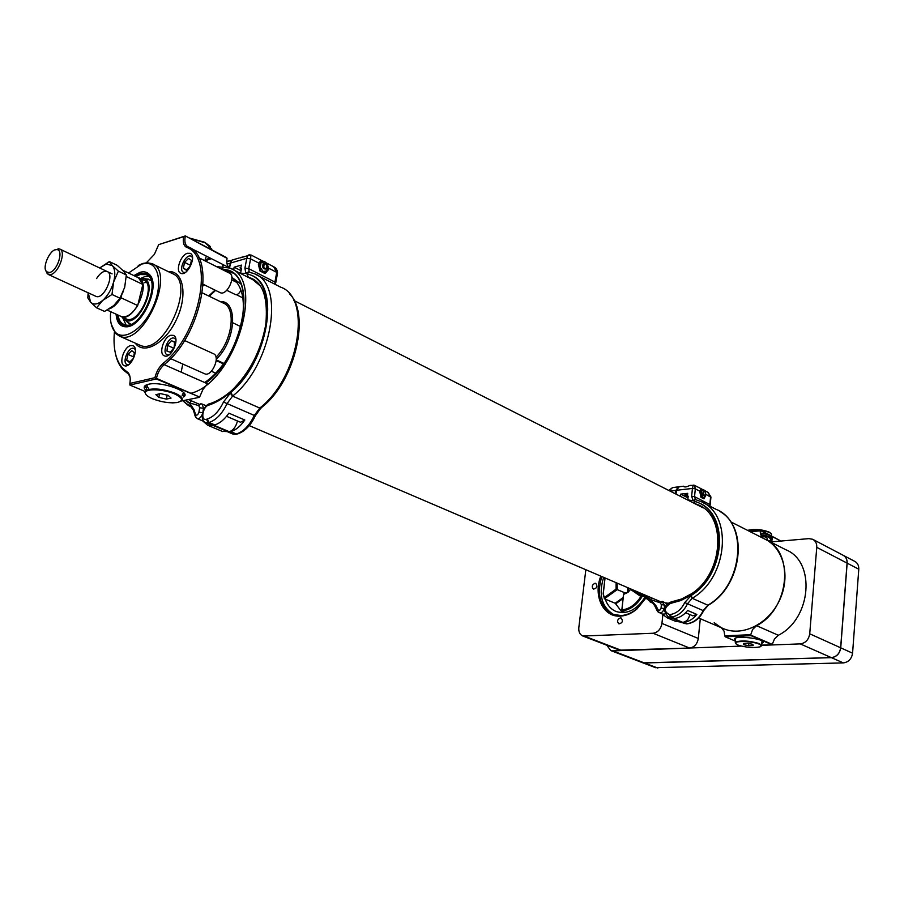 <?xml version="1.0" encoding="UTF-8"?>
<svg xmlns="http://www.w3.org/2000/svg" width="904" height="904" viewBox="0 0 904 904"><rect width="100%" height="100%" fill="white"/><g stroke="black" fill="none" stroke-linecap="round" stroke-linejoin="round"><path stroke-width="1.36" d="M233.435 280.748L235.232 280.342M209.242 296.252L215.604 290.399M722.454 628.212L724.127 628.924C743.28 636.778 769.44 623.263 780.005 599.239C790.83 575.317 783.192 547.304 764.298 538.841L730.545 521.732M184.167 394.675L184.789 394.619M190.913 393.285C234.678 382.618 266.171 279.46 229.865 268.047L216.463 266.601M205.829 383.013C242.645 356.978 257.685 279.585 228.746 270.251L220.237 268.499M234.554 279.664L232.396 280.229M215.005 290.105L208.711 295.992M122.368 317.18L124.978 319.869C138.459 328.672 159.364 281.777 143.397 278.568L140.233 278.477M125.758 318.728L126.255 318.954C138.82 325.169 156.968 284.455 143.589 280.082M118.051 315.067C118.763 319.959 120.718 323.09 123.904 324.457C139.984 332.401 163.24 280.251 146.109 274.658L140.007 274.545L135.837 276.534M117.26 314.705C117.848 320.355 119.916 323.937 123.464 325.474C140.199 333.745 164.404 279.472 146.584 273.652L140.222 273.539L135.058 276.161M146.29 282.353L144.504 282.692M148.516 276.285L144.516 276.714L140.821 278.398M122.673 317.677L126.051 324.954M126.357 321.169L130.764 324.186M150.991 280.409L146.516 278.94M220.757 268.77L228.622 270.499C257.504 279.811 242.385 357.136 205.626 382.923M223.265 270.036L230.78 271.618M114.412 332.05C112.966 348.266 115.712 360.346 122.673 368.301L128.198 372.798C130.119 375.047 130.673 378.606 129.848 383.454L154.923 377.669C156.403 371.691 159.138 366.922 163.127 363.351C199.886 334.695 214.949 256.646 186.597 247.368C183.715 245.798 182.71 242.238 183.58 236.701L158.663 244.645L185.343 235.921L227.028 258.329C226.294 263.369 227.277 266.623 230 268.104L189.557 247.617M183.58 236.701L185.23 236.464C184.292 241.831 185.196 245.278 187.953 246.803C216.802 256.194 201.524 335.542 164.132 364.651L207.604 383.793L202.959 389.421L199.614 397.048L156.426 378.392L156.302 378.968L199.614 397.048M158.663 244.645L154.392 254.352L146.403 262.759M130.673 345.588C123.859 346.853 118.447 364.007 124.356 365.679C130.956 368.775 139.86 347.803 132.865 345.667L130.673 345.588M170.901 335.271C163.76 336.616 158.245 354.04 164.404 355.86C171.342 359.182 180.664 337.712 173.297 335.361L170.901 335.271M187.456 253.289C180.529 254.951 175.048 271.403 180.8 273.302C187.41 276.737 197.208 255.832 190.145 253.335L187.456 253.289M130.052 377.104L128.537 374.132L123.012 369.634C119.305 365.6 116.763 360.131 115.362 353.238M154.923 377.669L156.302 378.968L129.871 385.047L144.979 391.432M171.975 402.856L173.263 402.856M146.007 390.37C143.702 388.302 143.566 386.607 145.612 385.296L148.29 384.302C161.307 380.81 192.767 392.313 183.422 396.992L183.828 394.912L182.145 395.647M145.736 394.189L144.809 392.053L146.132 390.291C153.217 387.839 162.889 388.822 175.161 393.24C181.873 396.336 183.851 398.946 181.082 401.06L199.027 397.41M184.382 236.351L185.343 235.921L226.723 257.685M133.882 275.596L139.973 272.341C143.872 271.211 147.047 271.934 149.488 274.545C161.149 285.223 142.312 327.474 126.176 326.819C120.153 326.751 116.785 322.536 116.085 314.163M110.695 311.711C109.813 320.943 111.316 327.734 115.226 332.084C123.848 341.656 143.34 328.988 153.047 306.885C163.014 284.884 159.07 262.668 145.883 263.335L141.713 264.047L128.537 273.042M138.244 265.482L142.832 263.459L147.115 262.725L151.883 263.595C176.777 271.742 142.911 347.678 119.531 336.141L115.576 333.452L111.215 324.039M227.435 272.138L232.723 272.94M216.237 359.227C236.102 340.819 238.475 300.241 220.09 301.541M203.129 285.867L204.327 284.862M235.232 294.489L235.379 294.568C237.469 295.009 239.334 293.517 240.972 290.105M205.174 260.917L211.14 258.555M202.36 292.907L223.13 303.009C236.622 307.507 232.418 341.011 216.011 357.227M203.151 285.494L204.123 284.749M231.842 277.358L240.735 283.946M231.853 277.494C243.086 286.184 246.091 302.546 240.882 326.581M223.819 363.419C217.864 371.612 211.491 377.974 204.677 382.505M219.943 292.523L220.226 292.67C226.949 296.162 236.554 275.675 229.39 273.121L198.722 257.663M204.485 373.702L204.767 373.827C211.807 377.194 220.926 356.153 213.468 353.746L184.518 340.503M184.687 394.2L183.828 394.912M146.527 388.37L144.719 386.008M163.127 363.351L164.132 364.651C160.302 368.086 157.737 372.663 156.426 378.392L155.556 378.267M129.871 385.047L129.848 383.454M714.194 622.732L720.737 627.353M721.392 627.76L724.047 631.116L724.793 635.817L750.727 634.71L751.1 635.681L772.084 644.744L774.479 638.97L778.355 635.275C811.543 618.698 815.973 561.599 785.779 549.722L766.174 539.778M751.1 635.681L725.166 636.778L724.793 635.817M725.166 636.778L735.37 641.094M761.722 643.411L762.886 642.778C767.213 639.354 737.404 635.06 734.489 638.699L735.415 640.642M761.688 645.14L772.084 644.744M750.727 634.71L752.648 629.433L756.569 625.681C790.028 608.708 794.74 550.785 764.434 538.908C761.541 537.36 760.14 534.671 760.241 530.829L750.297 531.744M749.484 531.337L760.241 530.829M760.467 530.58L781.406 541.293L760.739 530.298M760.343 533.044C769.089 534.433 773.033 536.321 772.185 538.682L772.061 540.163L769.53 541.485M772.129 538.75L771.236 539.405M760.727 534.614C769.157 536.027 772.931 537.88 772.061 540.163M761.857 641.874L762.773 641.444M734.749 638.495L735.551 639.105M255.244 280.658L248.374 277.178L255.244 280.658M261.957 407.218L259.776 408.054L232.577 396.088L259.776 408.054L261.968 407.184C296.128 380.381 310.366 312.852 289.393 293.8M249.323 272.149L254.374 273.742C285.607 284.082 272.025 365.205 232.577 396.088L231.006 392.212L231.424 390.833C249.583 373.036 261.053 350.82 265.821 324.197C268.081 298.41 263.143 283.054 250.984 278.138L248.374 277.178L246.815 273.539L245.831 273.403L248.351 271.957M249.142 272.07L246.803 273.607L248.374 277.178L247.651 277.053M231.006 392.212C268.115 362.029 280.76 285.946 251.606 275.37L246.803 273.607M228.17 431.976L230.757 431.637C235.82 430.112 240.509 426.236 244.826 420.021L240.487 422.27M244.826 420.021L228.881 413.162C224.542 419.433 219.841 423.354 214.79 424.914L211.287 424.993M232.577 389.76L230.995 392.246L232.577 396.088L227.051 403.625C222.226 413.749 216.225 420.044 209.05 422.496L208.191 422.733L213.932 425.151M210.734 403.399L209.344 403.862L208.722 405.173C202.609 406.506 200.225 421.275 206.462 419.275L207.298 419.038C213.751 416.812 219.152 411.139 223.491 402.031L230.995 392.246M241.357 269.143L240.656 268.793L241.47 268.556L240.577 273.245L245.831 273.403L244.927 268.115L246.792 258.295L230.497 263.064L229.559 267.912M240.656 268.793L241.368 265.098L234.147 267.188L233.616 269.946M261.731 260.985L260.804 260.51L258.386 264.228L259.934 270.951L265.053 273.573L268.601 269.505L268.16 267.573M230.497 263.064L232.034 260.092L235.368 259.12M262.522 260.962L250.939 254.951L250.577 258.849L246.792 258.295L247.888 255.425L249.289 254.691M240.43 257.809L247.719 255.685M267.889 269.708L268.601 269.505M241.063 270.703L234.147 267.188M241.289 269.494L240.023 267.799L240.905 267.482M259.199 263.301L250.577 258.849L248.713 268.657L274.929 282.071L276.726 272.364L273.618 266.725L266.59 263.075M185.761 400.212L189.569 402.969L191.004 406.856L192.292 407.421M189.58 402.913L194.044 409.704L195.592 414.687C196.857 415.727 197.953 414.913 198.88 412.247L199.671 407.783L198.79 405.625L189.58 402.913L191.365 400.834M202.699 420.914L207.66 425.242L213.344 425.558L216.418 424.349M237.458 420.97C236 426.733 233.288 430.327 229.322 431.728L222.124 431.31M203.92 421.309L203.23 421.14M234.644 259.324L231.39 260.341L229.096 267.55M229.808 260.827L226.757 261.346M223.322 264.725L222.983 266.307M264.115 273.087L268.115 269.222L267.957 266.081L266.736 263.233L264.985 261.9L262.16 260.86L260.589 261.324M259.866 270.646L264.928 272.861M258.476 264.635L260.194 267.347L260.352 270.511M258.962 264.499L262.16 260.86M267.053 270.895L263.177 271.539L260.194 267.347L261.098 262.522L264.985 261.9L267.957 266.081L267.053 270.895M267.155 267.234C264.318 257.007 261.414 273.019 267.155 267.234M267.2 267.539C266.962 264.07 265.629 262.77 263.177 263.652C261.979 267.55 263.075 269.324 266.465 268.974L267.2 267.539M702.385 507.28L695.108 503.596L702.385 507.28M681.842 622.438L687.266 623.726C694.182 622.528 699.493 618.155 703.176 610.596L707.855 605.183L692.181 598.29L707.855 605.183C743.687 584.911 748.444 521.811 716.092 509.347L702.973 502.647M691.775 593.634L691.198 595.465L692.181 593.34M671.276 601.951L670.237 603.499C663.943 607.906 663.705 611.624 669.514 614.641L670.327 614.539C676.576 613.42 681.379 609.42 684.735 602.539L691.198 595.465L692.181 598.29L691.198 595.465C724.985 575.181 729.528 515.382 699.165 503.019L694.125 500.974L695.108 503.596L694.136 500.929L693.131 500.692L695.063 499.528M690.385 595.962L692.181 598.29C728.195 577.701 733.189 513.981 700.781 501.528L695.334 499.528L694.125 500.974M692.204 593.318L691.786 593.612C724.093 572.673 726.488 515.077 697.854 504.703L694.374 503.404M683.175 622.46L684.012 622.359C688.904 621.636 693.176 618.991 696.826 614.426L692.735 615.793M696.826 614.426L687.628 610.46C683.955 615.07 679.672 617.737 674.768 618.472L671.254 618.166M691.809 593.6L681.492 599.036L670.983 601.996C663.423 605.092 662.474 610.064 668.203 616.89L671.514 618.279M688.136 496.646L687.402 496.273L688.193 496.183L687.797 499.901L693.131 500.692L691.628 496.251L692.441 488.442L676.474 490.284L676.068 494.126M687.402 496.273L687.707 493.335L680.644 494.138L680.407 496.33M705.606 495.878L705.787 494.838M701.594 489.324L700.724 488.872L699.922 492.262L700.973 497.324L703.967 498.861L704.736 497.471M676.474 490.284L679.22 486.736M685.944 486.962L683.661 486.454C684.577 487.324 686.577 487.019 689.673 485.504L690.871 485.369M689.673 485.504L694.408 485.256L695.334 488.861L692.441 488.442L693.255 485.075M688.012 497.878L680.644 494.138M687.424 495.968L684.859 494.883L687.571 494.612M700.363 491.46L695.334 488.861L694.521 496.669L709.832 504.5L710.612 496.759L707.708 492.171L704.657 490.578M651.513 597.838L650.597 599.894L651.795 602.685M650.609 599.612L655.897 605.601L658.214 610.008L659.841 610.144L661.027 608.505L661.378 604.64L660.236 602.798L650.609 599.612L643.151 594.256M661.943 613.906L667.423 617.918L675.537 618.347M689.763 614.517C688.916 619.025 686.588 621.636 682.769 622.37L675.514 621.308M668.011 603.239L665.83 602.9M662.609 601.522L667.197 603.906M665.095 613.974L662.508 614.144M678.452 486.827L675.898 490.386L675.548 493.866M673.864 487.437L672.531 487.606L669.367 490.736M703.097 498.42L705.369 496.499M700.905 496.985L703.9 498.33M699.956 492.454L701.267 494.624L701.221 496.951M700.882 489.403L702.012 489.279L701.267 494.624L703.075 497.584L705.278 496.691L705.662 492.861L703.854 489.911L702.012 489.279M700.272 492.42L701.662 490.782L703.854 489.911L704.6 490.522M704.08 495.855L702.351 494.669M705.674 494.059L705.459 492.533C702.261 488.115 703.787 499.279 705.674 494.059M705.007 491.787L703.707 491.143C702.318 493.313 702.634 494.883 704.645 495.867L705.561 494.217M240.859 326.66L232.848 322.807M137.623 277.381L138.583 277.686C151.951 282.048 133.747 322.864 121.215 316.66L119.848 315.88M223.152 363.046L223.864 363.363M141.329 290.67L139.227 299.292M88.117 292.772L87.812 297.879L90.592 302.106L96.581 307.812L104.559 311.428L113.791 305.552L119.961 298.184L111.983 294.489L113.61 282.059L118.379 271.155L126.311 274.94L124.695 287.28L119.961 298.184M96.581 307.812L102.672 300.444L111.983 294.489M118.379 271.155L112.277 265.595L109.35 261.572L117.226 265.347L123.294 270.861L126.311 274.94M88.23 292.828L90.592 302.106C93.598 305.123 97.621 304.569 102.672 300.444C107.7 295.857 111.35 289.732 113.61 282.059C115.542 274.454 115.09 268.963 112.277 265.595L106.254 264.047L99.689 267.979L109.35 261.572M120.899 296.546L123.554 290.805M95.609 296.207L95.914 296.354C103.723 300.23 115.35 274.138 107.011 271.46C103.655 270.578 100.174 272.952 96.57 278.579M122.729 270.285L125.249 273.189M126.255 276.511L142.855 284.444L138.527 277.822L122.695 270.239M121.69 295.043L121.012 297.789L137.702 305.541L142.855 284.444M120.345 297.529L121.012 297.789C117.283 303.868 113.271 307.597 108.988 309.01M120.774 316.31L121.272 316.524C126.583 317.914 132.063 314.253 137.702 305.541M55.065 249.877L59.653 248.995C66.625 251.029 58.737 273.324 50.579 274.579L47.324 273.878L45.686 270.251M49.618 272.477L46.737 271.855C41.516 268.002 50.115 248.724 56.658 249.617C64.207 249.323 57.506 271.2 49.618 272.477M174.619 341.848L171.285 340.74L167.466 345.373L166.969 351.125L170.291 352.255L174.133 347.611L174.619 341.848M169.037 354.865L167.229 354.775C161.24 352.876 168.777 335.531 174.404 338.232L175.896 339.633M174.585 342.243L171.285 340.74M173.658 348.176L167.466 345.373M133.204 358.651L134.425 352.763L131.758 350.65L127.893 354.402L126.673 360.267L129.317 362.402L133.204 358.651M128.673 364.707L127.136 364.606C121.441 362.866 128.639 345.927 133.995 348.447L135.306 349.599M130.018 361.713L126.673 360.267M133.566 356.877L127.893 354.402M190.213 266.16L191.388 260.307L188.54 258.431L184.529 262.375L183.354 268.217L186.19 270.115L190.213 266.16M185.241 272.488L183.625 272.33C177.885 270.307 185.783 253.425 191.162 256.227L192.507 257.538M186.529 269.787L183.354 268.217M190.394 265.29L184.529 262.375M767.993 540.705L766.671 537.439L761.258 535.835M768.886 541.157L770.976 540.016L769.157 537.225L760.84 534.931M771.361 535.733L771.53 534.128L769.575 532.524C762.49 529.778 755.236 529.1 747.811 530.49M770.965 533.428L769.225 532.117C761.936 529.36 754.772 528.772 747.721 530.32L747.721 530.32M204.801 260.725L206.372 256.137M204.903 260.16L209.886 257.911M211.807 249.108L205.118 242.78L190.326 238.464M210.451 246.634L204.824 242.317L189.501 238.046M762.072 640.913L761.586 644.959M735.528 643.546L735.268 642.179C741.303 640.19 749.416 640.687 759.586 643.659L761.078 646.247M759.145 644.123C761.609 645.241 761.88 646.168 759.959 646.891C753.077 648.111 745.619 647.456 737.596 644.947L735.46 643.365C734.071 640.552 752.716 641.128 759.145 644.123M753.179 645.546L748.636 645.716L743.777 644.71L743.438 643.524L748.004 643.343L752.874 644.36L753.179 645.546M743.777 644.71L743.879 643.501M748.636 645.716L748.828 643.524M149.081 389.296L146.278 384.946M183.67 392.618L182.382 394.472M174.619 393.952C182.902 398.009 183.715 400.879 177.06 402.551C169.523 403.376 161.341 402.111 152.516 398.754C147.747 396.698 145.363 394.709 145.352 392.811C145.069 388.347 163.726 389.048 174.619 393.952M171.059 398.099L166.392 399.105L158.833 397.387L155.895 394.652L160.55 393.624L168.167 395.353L171.059 398.099M158.833 397.387L159.545 393.85M166.392 399.105L167.183 395.138M643.026 662.881L831.33 657.615C836.573 656.88 839.68 653.603 840.652 647.784L847.071 563.113C847.217 559.384 845.85 556.74 842.969 555.18L813.114 539.507M606.787 645.23L610.81 650.575L612.867 650.891L741.291 646.1M761.744 645.332L800.255 643.897C805.554 643.106 808.707 639.749 809.724 633.806L816.764 547.338C816.933 543.53 815.566 540.841 812.673 539.281L808.978 538.626L781.305 541.01M780.92 541.044L770.445 541.948M623.014 598.606L615.658 603.827L622.404 612.652M632.484 589.69L642.36 596.425M640.879 596.493L630.585 589.419L628.043 592.312L623.613 594.391L621.839 609.951C629.444 608.98 635.794 604.494 640.879 596.493L642.213 596.369C636.789 605.251 629.918 610.098 621.613 610.923L625.252 612.426M615.658 603.827L615.149 603.239L623.139 597.567M617.116 583.114L617.285 589.577L604.403 598.787L615.149 603.239M605.058 577.95L603.307 593.431L604.403 598.787L603.171 593.883L604.991 577.916M604.279 597.578L616.053 589.148L626.043 593.284M616.053 589.148L616.132 582.684M621.839 609.951L623.557 593.917L628.235 591.917L630.777 588.956M700.295 618.72L698.306 638.461C697.255 644.1 694.351 647.287 689.571 648.032L619.59 650.145M585.837 569.723L578.82 627.579C578.492 631.851 579.848 634.676 582.888 636.043L653.061 633.252C657.875 632.472 660.835 629.184 661.931 623.421L662.847 614.912M620.381 617.85C617.274 619.466 616.788 621.466 618.912 623.862C622.551 622.98 623.297 621.025 621.161 617.974L620.381 617.85M594.979 583.261C591.984 584.843 591.487 586.798 593.476 589.103C597.002 588.267 597.77 586.357 595.77 583.374L594.979 583.261M645.253 598.843L637.026 608.9C631.828 613.33 626.348 615.726 620.573 616.11C603.307 617.624 592.877 595.747 600.832 576.142M605.284 599.149C607.33 605.284 610.991 609.42 616.268 611.556C626.935 614.573 636.292 610.11 644.371 598.154M603.635 577.34C598.346 594.696 601.68 607.092 613.635 614.539M601.804 576.56C596.369 594.809 600.143 607.409 613.138 614.358L621.127 615.556C626.754 615.183 632.111 612.833 637.184 608.516L645.173 598.776M655.569 667.672L843.308 662.903C848.54 662.18 851.624 658.948 852.574 653.185L858.777 569.204C858.902 565.497 857.534 562.876 854.664 561.316L843.477 555.452M655.784 667.762L643.32 663.005L831.409 657.649C836.652 656.914 839.759 653.637 840.731 647.829L847.15 563.158C847.297 559.519 845.986 556.898 843.229 555.316M168.325 271.629C183.275 270.228 187.998 294.986 176.698 319.022C165.703 343.204 143.872 355.509 135.284 343.147M139.058 344.831L139.962 345.226C163.545 356.843 197.049 281.709 171.986 273.426L152.878 264.081M127.577 373.352L127.159 371.951M186.597 247.368L187.953 246.803M750.896 635.162L772.355 644.428M756.569 625.681L778.355 635.275M260.375 285.992L250.984 278.138L253.595 279.46M229.898 431.863L236.373 433.999C243.56 431.626 249.538 425.445 254.295 415.467L259.776 408.054C299.145 377.838 312.117 297.698 280.658 287.156L256.442 274.805M251.606 275.37C279.596 287.11 267.301 361.08 231.062 391.873M255.256 415.874C250.894 425.162 245.165 431.129 238.08 433.762L236.373 433.999L230.757 431.637M232.859 434.044L237.017 434.146M214.79 424.914L209.05 422.496L207.298 419.038M231.074 391.827C223.559 398.268 216.112 402.709 208.722 405.173M206.462 419.275L208.191 422.733L205.796 422.676L211.536 425.095M260.702 408.235L255.267 415.863L223.491 402.031M259.776 408.054L261.256 407.953M230.102 392.98L232.577 396.088M275.754 282.737L277.438 273.652L276.726 272.364L268.262 267.991M274.906 284.218L274.929 282.071L275.539 284.545M244.927 268.115L248.713 268.657L249.221 272.081M191.139 406.924L184.077 401.851M185.117 400.348L189.524 403.263M229.322 431.728L214.191 425.366M213.344 425.558L228.475 431.909M204.27 408.585L203.513 408.269L202.971 411.354M198.79 405.625L200.744 403.817L202.18 404.054L203.513 408.269L199.671 407.783M202.236 414.461C200.812 417.569 199.14 418.959 197.219 418.62L197.027 418.529M195.648 417.309L195.592 414.687M198.88 412.247L202.575 412.665M193.727 411.591L194.044 409.704M191.241 406.981L190.213 403.591M229.898 263.279L227.085 264.137M224.011 265.075L222.723 266.284M701.753 506.85L699.933 505.754M699.165 503.019C728.488 516.184 724.059 574.322 691.221 595.171M692.181 598.29L687.469 603.77L703.561 610.754C700.024 618.11 694.769 622.449 687.774 623.76L684.012 622.359M683.763 623.421L687.515 623.794M674.768 618.472L671.457 617.082L673.932 618.573M691.221 595.137L680.859 600.516L670.237 603.499M669.514 614.641L670.621 617.183L668.203 616.89M684.735 602.539L687.469 603.77C683.74 611.409 678.407 615.85 671.457 617.082L670.327 614.539M707.855 605.183L708.42 605.171M710.171 504.771L710.928 497.268L705.809 494.285M710.035 506.251L709.832 504.5L710.261 506.364M691.628 496.251L694.521 496.669L695.447 499.562M651.705 602.64L650.01 601.827M641.738 593.657L650.597 599.894M682.769 622.37L674.011 618.698M673.186 618.754L681.932 622.438M652.247 602.923L651.332 600.233M665.762 605.635L664.293 605.013L664.508 608.742M662.022 601.329L664.293 605.013L661.378 604.64M661.073 608.166L663.999 608.539C663.287 611.726 661.649 613.115 659.084 612.709L657.897 611.782M657.683 611.658L658.022 609.793M655.242 606.923L655.897 605.601M660.236 602.798L662.474 601.465M675.898 490.386L670.113 491.109M612.867 650.891L645.298 663.287M800.255 643.897L831.33 657.615M809.724 633.806L840.652 647.784M816.764 547.338L847.071 563.113M628.551 588.007L628.257 591.894M627.545 592.436L627.805 587.69M689.571 648.032L653.061 633.252M584.99 636.348L621.918 650.552M661.931 623.421L698.306 638.461M645.377 663.321L657.829 668.079M843.308 662.903L831.409 657.649M840.731 647.829L852.574 653.185M858.777 569.204L847.15 563.158M703.312 507.935L293.924 300.501M256.103 281.336L231.752 268.996M724.127 628.924L698.634 618.008M660.745 601.793L249.233 425.603M199.592 404.359L188.552 399.624M230.565 271.177L228.746 270.251M146.776 274.974L146.109 274.658M124.978 319.869L128.809 323.462M143.397 278.568L148.561 279.178M231.141 271.776L228.622 270.499M119.531 336.141L138.312 344.492M210.677 258.962L210.79 258.374M237.085 282.579L231.797 279.924M235.379 294.568L226.734 290.297M220.226 292.67L203.219 284.308M223.48 363.883L216.192 360.572M215.717 373.171L211.389 371.239M204.767 373.827L170.573 358.606M182.777 364.041L181.162 372.143M128.537 374.132L128.198 372.798M122.673 368.301L123.012 369.634M149.815 275.935L149.488 274.545M127.407 326.163L126.176 326.819M115.226 332.084L115.576 333.452M145.883 263.335L147.115 262.725M762.987 641.704L762.886 642.778M254.374 273.742L248.487 271.946M227.989 431.999L233.108 434.146L236.046 434.361M240.633 422.326L226.542 416.303M231.447 390.777C223.932 397.229 216.564 401.579 209.344 403.862M209.412 403.805C203.716 404.89 198.564 420.157 205.796 422.676M232.034 260.092L239.221 257.968M241.458 257.324L250.905 254.928M274.104 266.985C276.138 267.934 277.291 269.957 277.551 273.053M190.981 406.845C189.06 406.212 186.427 404.19 183.083 400.777M207.66 425.242L222.768 431.581M206.383 405.862L202.304 404.111M191.004 406.856L193.524 410.382L195.083 415.987L197.219 418.62L203.355 421.196M202.18 404.054L200.744 403.817M226.768 261.753L231.39 260.341M222.61 266.273L223.085 264.601M708.691 604.979C741.992 585.577 749.054 527.879 719.968 511.472M700.781 501.528L695.334 499.528M681.469 622.46L686.678 623.896M692.882 615.85L685.627 612.754M703.561 610.754L708.239 605.251M678.486 486.827L683.605 486.216M702.261 489.335L694.521 485.324M708.114 492.386L710.951 497.042M662.643 614.2L657.479 611.364L655.117 606.561C653.615 603.838 652.473 602.527 651.682 602.629L638.54 592.289M667.423 617.918L676.192 621.59M668.79 490.443L672.531 487.606L677.853 486.928M121.215 316.66L126.255 318.954M216.237 359.905L223.661 363.284M139.103 277.935L147.476 281.946M106.254 264.047L108.051 262.239M107.124 310.083L121.272 316.524M48.285 274.477L95.914 296.354M59.958 249.142L112.096 273.867M46.737 271.855L47.324 273.878M56.658 249.617L58.523 248.758M167.229 354.775L168.381 355.283M174.63 338.333L175.772 338.853M127.136 364.606L128.153 365.046M134.188 348.537L135.204 348.989M183.625 272.33L184.653 272.838M191.399 256.34L192.428 256.86M242.871 297.902L236.407 294.704M771.18 537.801L771.089 538.784M735.268 642.179L735.653 638.077M145.352 392.811L144.809 392.053M146.132 390.291L147.307 384.573M610.81 650.575L643.241 662.971M582.888 636.043L619.816 650.236"/></g></svg>
